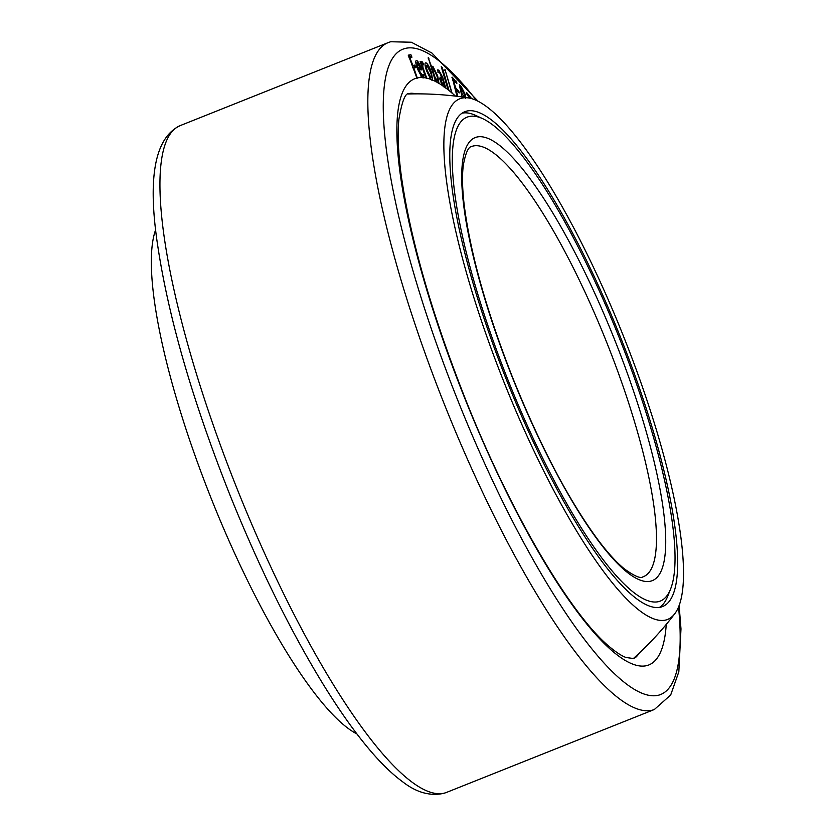 <?xml version="1.0" encoding="UTF-8"?>
<svg xmlns="http://www.w3.org/2000/svg" width="835" height="835" viewBox="0 0 835 835"><rect width="100%" height="100%" fill="white"/><g stroke="black" fill="none" stroke-linecap="round" stroke-linejoin="round"><path stroke-width="1.25" d="M659.18 601.482A260.53 59.494 68.2 0 0 670.526 589.176A260.53 59.494 68.2 0 0 618.975 337.079A260.53 59.494 68.2 0 0 482.828 118.727A260.53 59.494 68.2 0 0 468.247 116.764A260.53 59.494 68.2 0 0 506.615 376.522A260.53 59.494 68.2 0 0 659.18 601.482M462.193 113.142A266.313 60.809 -111.8 0 1 475.793 115.47L482.828 118.727M670.526 589.176L667.666 596.378A266.313 60.809 -111.8 0 1 659.41 607.431M466.076 111.264A266.448 60.84 68.2 0 0 464.98 111.65A266.448 60.84 68.2 0 0 506.26 379.299A266.448 60.84 68.2 0 0 661.351 606.982A266.448 60.84 68.2 0 0 662.458 606.596A266.448 60.84 68.2 0 0 621.177 338.958A266.448 60.84 68.2 0 0 466.076 111.264M666.424 619.862A280.278 64.003 68.2 0 0 674.68 613.84A280.278 64.003 68.2 0 0 623.16 335.409A280.278 64.003 68.2 0 0 468.852 97.987A280.278 64.003 68.2 0 0 461.014 98.394A280.278 64.003 68.2 0 0 502.284 377.837A280.278 64.003 68.2 0 0 666.424 619.862M155.696 229.656A280.278 64.003 68.2 0 0 211.652 499.591A280.278 64.003 68.2 0 0 356.889 733.913M451.766 92.915L444.909 69.242L452.069 93.082A315.599 72.071 -111.8 0 1 455.44 96.108M449 90.493L447.946 89.335L441.235 66.633L442.289 67.489L449 90.493A315.599 72.071 -111.8 0 1 451.224 92.351M448.176 89.825A315.599 72.071 -111.8 0 0 446.036 88.166L444.648 85.723L444.293 86.882L442.571 85.671L440.243 80.682L440.097 77.06L442.195 78.093L439.45 72.363L438.145 72.676L437.77 69.858L438.834 70.15L442.8 77.498L445.723 88.082M445.253 87.581A315.599 72.071 -111.8 0 0 444.293 86.882L443.594 86.757M442.571 85.671A315.599 72.071 -111.8 0 0 438.991 83.375L437.352 82.435L435.703 79.701L436.381 81.903L435.484 81.131L428.24 57.667L431.945 67.844L432.843 66.257L437.676 75.849L438.991 83.375L438.281 83.364M437.352 82.435A315.599 72.071 -111.8 0 0 436.381 81.903L436.068 81.903M435.651 81.517A315.599 72.071 -111.8 0 0 432.645 80.108L430.735 79.346L426.539 70.683C424.681 65.224 424.504 62.604 426.007 62.834C427.739 63.846 429.503 67.009 431.33 72.342L432.645 80.108L431.852 80.212M422.781 64.065L422.907 67.291L426.716 78.135L425.808 77.571L420.12 61.644L420.882 61.821L421.706 64.138L421.852 61.331L423.178 63.324L423.543 64.671L422.781 64.065L421.205 64.671M430.735 79.346A315.599 72.071 -111.8 0 0 426.716 78.135L426.424 78.219M420.903 76.173L423.199 74.513L423.742 75.661L423.804 77.634L421.999 77.509L417.646 69.18C415.663 63.846 415.256 60.924 416.414 60.423C417.782 60.819 419.347 63.387 421.122 68.115L421.487 69.91L418.669 69.743L422.531 75.609L420.944 76.236M426.027 77.989A315.599 72.071 -111.8 0 0 423.804 77.634L423.021 78.031M421.999 77.509A315.599 72.071 -111.8 0 0 417.594 77.895L416.748 77.665L408.346 55.152L410.883 54.692L411.54 55.976L411.885 57.281L409.818 57.646L412.824 65.443L414.776 65.099L415.423 66.33L415.757 67.635L413.805 67.979L417.343 78.166M416.268 93.864A304.712 69.587 68.2 0 0 410.778 93.269L408.691 93.656C405.163 93.176 401.896 101.745 398.9 119.342C397.408 133.746 398.222 152.617 401.322 175.945C410.183 238.017 430.933 310.839 463.561 394.391C508.191 508.776 570.138 614.466 609.487 646.728C616.136 652.302 621.647 655.892 626.02 657.5L633.619 658.533L635.8 657.239A304.712 69.587 68.2 0 0 639.359 653.033M439.45 72.363L438.218 72.687M456.964 96.296L452.194 77.175L456.755 82.592L456.839 83.542L453.582 80.317L455.503 87.55L459.135 92.007L459.219 92.956L456.129 89.909L457.862 96.401M452.059 77.895L451.944 77.279M456.129 82.842L456.755 82.592L456.839 83.542M458.509 92.257L459.135 92.007L459.219 92.956M462.058 96.964L459.344 84.596L461.421 86.882L465.627 95.284L465.481 98.311M469.792 98.154L467.057 94.72L466.556 92.466L471.671 98.614M466.556 93.311L466.421 92.518M408.305 55.726L410.883 54.692M408.795 57.072L411.54 55.976M409.119 57.918L409.818 57.646M412.135 65.725L412.824 65.443M412.281 66.09L414.776 65.099M412.772 67.385L415.423 66.33M413.116 68.251L413.805 67.979M416.811 77.801L417.5 77.53M417.75 69.451L421.122 68.115M417.959 69.983L421.32 68.647M417.97 70.025L418.669 69.743M421.237 76.663L423.742 75.661M417.176 67.875L420.203 67.729L417.239 62.719L415.872 63.22M417.51 68.804L420.203 67.729M417.239 62.719L417.876 67.593M421.675 63.919L423.178 63.324M421.205 64.692L422.625 64.128M422.239 67.562L422.907 67.291M426.048 78.01L426.654 77.77M420.276 62.072L420.882 61.821M421.101 64.389L421.706 64.138M430.609 72.624L431.33 72.342M429.9 78.239L431.403 77.812L429.994 78.375M426.706 71.152L427.416 70.871L431.069 77.77C431.966 77.718 431.758 75.839 430.453 72.154L426.8 65.245L425.151 65.746M426.8 65.245C425.902 65.307 426.111 67.186 427.416 70.871M436.945 76.142L437.676 75.849M435.098 79.951L435.703 79.701M428.209 58.774L428.898 58.492M431.246 68.115L431.945 67.844M436.538 81.172L437.676 80.891L436.621 81.319M434.242 77.3L434.931 77.029L437.383 80.838C438.104 80.63 437.895 78.887 436.778 75.609L433.448 68.627L431.591 69.18M432.206 71.069L432.906 70.798L434.931 77.029M433.448 68.627L432.906 70.798M442.101 77.78L442.8 77.498M443.124 86.339L444.648 85.723M439.711 78.239L441.444 77.551M439.815 79.043L442.195 78.093M437.415 70.714L438.834 70.15M442.132 85.034L443.834 83.396L442.821 80.129L441.141 79.21L439.961 79.68M440.536 81.569L441.235 81.298L443.5 84.763L442.279 85.254M441.965 79.513L441.235 81.298M441.579 67.771L442.289 67.489M444.878 70.547L445.598 70.255M454.929 81.653L456.202 81.141M452.789 80.63L453.582 80.317M454.72 87.863L455.503 87.55M457.34 91.099L458.592 90.608M455.346 90.222L456.129 89.909M459.741 87.55L461.421 86.882M464.698 95.649L465.627 95.284M461.484 94.616L462.277 94.292L464.5 96.369L463.195 96.891M461.943 96.505L463.665 95.816L464.437 94.178L460.638 87.644L462.277 94.292M459.845 87.967L460.638 87.644M462.016 96.787L462.82 96.463L462.966 97.09M463.446 97.163L462.82 96.463M643.263 576.745A231.608 52.887 68.2 0 0 607.379 344.093A231.608 52.887 68.2 0 0 472.568 146.177A231.608 52.887 68.2 0 0 471.608 146.511C468.278 146.897 465.523 153.129 463.331 165.215C461.995 175.454 462.308 188.94 464.281 205.671C470.418 253.402 486.346 310.234 512.074 376.178C539.807 445.305 568.562 500.029 598.34 540.37C608.057 553.208 616.794 562.748 624.549 569.011C634.339 576.066 640.435 578.697 642.825 576.902L643.263 576.745M476.305 137.201A238.559 54.473 -111.8 0 1 616 343.195A238.559 54.473 -111.8 0 1 651.133 581.045A238.559 54.473 -111.8 0 1 511.438 375.051A238.559 54.473 -111.8 0 1 476.305 137.201M666.236 624.434A315.599 72.071 -111.8 0 1 647.469 665.432A315.599 72.071 -111.8 0 1 462.653 392.92A315.599 72.071 -111.8 0 1 416.174 78.26A315.599 72.071 -111.8 0 1 416.968 78.041M445.013 792.947A359.008 81.976 68.2 0 0 446.495 792.425L444.147 793.25C430.286 796.423 416.414 792.572 402.543 781.706C392.523 774.369 382.002 764.255 370.98 751.385C355.063 732.817 338.436 709.322 321.11 680.89C288.879 627.69 258.61 566.015 230.293 495.865C192.843 401.635 168.66 318.292 157.742 245.834C147.294 177.49 154.851 137.389 180.412 125.521A359.008 81.976 68.2 0 0 236.044 486.147A359.008 81.976 68.2 0 0 445.013 792.947M476.461 100.388A347.433 79.335 68.2 0 0 404.516 48.649A347.433 79.335 68.2 0 0 455.68 395.049A347.433 79.335 68.2 0 0 659.139 695.044A347.433 79.335 68.2 0 0 678.531 606.868M446.495 792.425L654.389 709.479A359.008 81.976 -111.8 0 1 652.907 710A359.008 81.976 -111.8 0 1 443.938 403.201A359.008 81.976 -111.8 0 1 388.306 42.575L180.412 125.521M468.863 97.987A323.636 323.636 0 0 0 407.991 94M633.264 658.627A323.636 323.636 0 0 0 674.68 613.84M654.389 709.479L670.693 694.971L678.834 671.81L680.984 628.912L679.116 605.344M477.923 101.087L431.956 53.064L411.352 42.23L390.665 41.75L388.306 42.575M438.709 72.175L437.989 72.457"/></g></svg>
